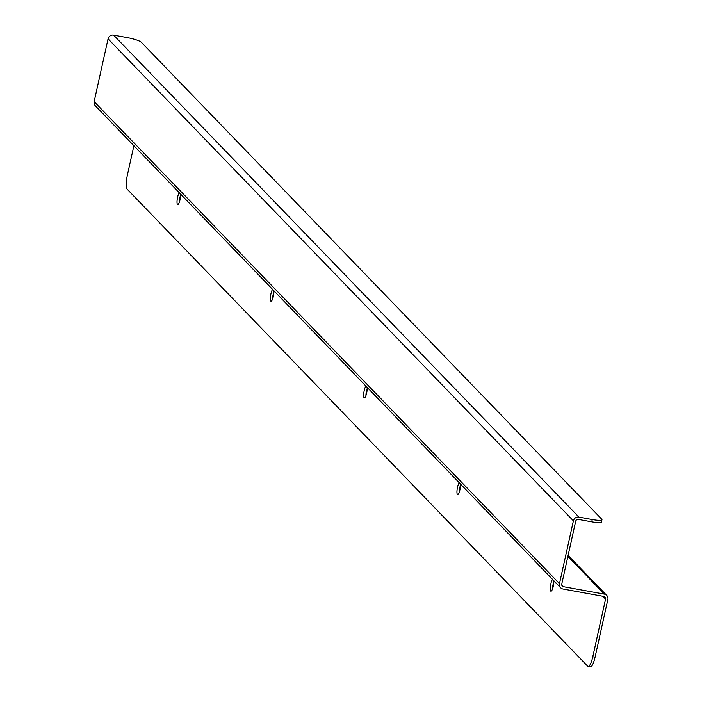 <?xml version="1.0" encoding="UTF-8"?>
<svg xmlns="http://www.w3.org/2000/svg" width="702" height="702" viewBox="0 0 702 702"><rect width="100%" height="100%" fill="white"/><g stroke="black" fill="none" stroke-linecap="round" stroke-linejoin="round"><path stroke-width="1.05" d="M179.308 202.281A6.213 1.439 100.3 0 1 179.896 197.639A6.213 1.439 100.3 0 1 180.616 195.086M272.613 298.938A6.213 1.439 100.3 0 1 273.201 294.296A6.213 1.439 100.3 0 1 273.929 291.742M365.926 395.595A6.213 1.439 100.3 0 1 366.505 390.944A6.213 1.439 100.3 0 1 367.234 388.399M459.231 492.251A6.213 1.439 100.3 0 1 459.819 487.6A6.213 1.439 100.3 0 1 460.538 485.056M552.535 588.908A6.213 1.439 100.3 0 1 553.123 584.257A6.213 1.439 100.3 0 1 553.843 581.704M589.987 666.654A12.434 2.869 -79.7 0 0 590.426 666.9A12.434 2.869 -79.7 0 0 595.068 657.177L607.853 599.517A4.721 4.537 -44 0 0 606.73 595.41L568.111 555.405M180.589 194.112A6.213 1.439 100.3 0 1 179.738 200.912A6.213 1.439 100.3 0 1 177.711 204.598A6.213 1.439 100.3 0 1 177.606 197.227A6.213 1.439 100.3 0 1 179.282 192.752M273.903 290.76A6.213 1.439 100.3 0 1 273.052 297.569A6.213 1.439 100.3 0 1 271.016 301.246A6.213 1.439 100.3 0 1 270.919 293.875A6.213 1.439 100.3 0 1 272.595 289.408M367.207 387.416A6.213 1.439 100.3 0 1 366.356 394.226A6.213 1.439 100.3 0 1 364.32 397.902A6.213 1.439 100.3 0 1 364.224 390.531A6.213 1.439 100.3 0 1 365.9 386.065M460.512 484.073A6.213 1.439 100.3 0 1 459.661 490.873A6.213 1.439 100.3 0 1 457.634 494.559A6.213 1.439 100.3 0 1 457.528 487.188A6.213 1.439 100.3 0 1 459.205 482.722M553.825 580.729A6.213 1.439 100.3 0 1 552.974 587.53A6.213 1.439 100.3 0 1 550.938 591.216A6.213 1.439 100.3 0 1 550.842 583.845A6.213 1.439 100.3 0 1 552.518 579.378M133.889 145.735L127.457 174.745A12.434 2.869 100.3 0 0 127.229 189.242L587.706 666.233A12.434 2.869 100.3 0 0 588.136 666.488A12.434 2.869 100.3 0 0 592.786 656.765L595.068 657.177M592.786 656.765L605.572 599.104A2.334 2.246 136 0 0 603.834 596.446L562.986 589.013A4.721 4.537 -44 0 1 560.591 587.741L95.27 105.721A4.721 4.537 -44 0 1 94.147 101.623L108.064 38.829A4.721 4.537 -44 0 1 113.601 35.1L126.93 37.522A12.434 1.983 -167.5 0 1 141.251 42.199L601.728 519.199A12.434 1.983 -167.5 0 1 601.965 519.726A12.434 1.983 -167.5 0 1 592.251 519.541L578.922 517.12L113.601 35.1M567.892 556.388L604.343 594.138A4.721 4.537 -44 0 1 606.73 595.41M604.343 594.138L563.495 586.714A2.334 2.246 -44 0 1 561.758 584.055L575.675 521.261A2.334 2.246 -44 0 1 578.413 519.419L591.742 521.84A12.434 1.983 12.5 0 0 601.456 522.025L601.965 519.726M560.591 587.741A4.721 4.537 -44 0 1 559.468 583.643L573.394 520.849A4.721 4.537 -44 0 1 578.922 517.12M592.251 519.541L591.742 521.84M605.572 599.104L602.825 596.261M563.495 586.714L561.723 584.88M559.468 583.643L94.147 101.623M573.394 520.849L108.064 38.829M590.426 666.9L588.136 666.488"/></g></svg>
